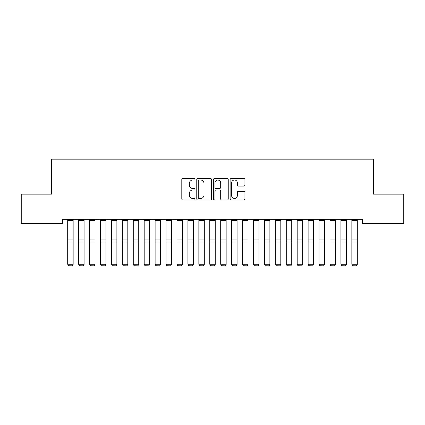 <?xml version="1.0" encoding="UTF-8"?>
<svg xmlns="http://www.w3.org/2000/svg" width="425" height="425" viewBox="0 0 425 425"><rect width="100%" height="100%" fill="white"/><g stroke="black" fill="none" stroke-linecap="round" stroke-linejoin="round"><path stroke-width="0.64" d="M195.017 179.265A0.749 0.749 0 0 0 194.262 178.511L182.867 178.511A1.073 1.073 0 0 0 181.794 179.584L181.794 198.895A1.073 1.073 0 0 0 182.867 199.968L194.262 199.968A0.749 0.749 0 0 0 195.017 199.213A0.749 0.749 0 0 0 194.262 198.464L192.791 198.464A3.432 3.432 0 0 1 189.359 195.032L189.359 193.423A3.432 3.432 0 0 1 192.791 189.991L194.262 189.991A0.749 0.749 0 0 0 195.017 189.242A0.749 0.749 0 0 0 194.262 188.488L192.791 188.488A3.432 3.432 0 0 1 189.359 185.056L189.359 183.446A3.432 3.432 0 0 1 192.791 180.014L194.262 180.014A0.749 0.749 0 0 0 195.017 179.265M243.849 186.076A1.073 1.073 0 0 0 244.922 185.002L244.922 179.584A1.073 1.073 0 0 0 243.849 178.511L231.189 178.511A1.073 1.073 0 0 0 230.122 179.584L230.122 198.895A1.073 1.073 0 0 0 231.189 199.968L243.849 199.968A1.073 1.073 0 0 0 244.922 198.895L244.922 192.35A1.073 1.073 0 0 0 243.849 191.277L238.43 191.277A1.073 1.073 0 0 0 237.363 192.35L237.363 195.596A2.869 2.869 0 0 1 234.488 198.464A2.869 2.869 0 0 1 231.62 195.596L231.62 182.883A2.869 2.869 0 0 1 234.488 180.014A2.869 2.869 0 0 1 237.363 182.883L237.363 185.002A1.073 1.073 0 0 0 238.43 186.076L243.849 186.076M362.552 219.295L62.448 219.295L62.448 223.667L21.25 223.667L21.25 194.156L51.521 194.156L51.521 159.184L373.479 159.184L373.479 194.156L403.75 194.156L403.75 223.667L362.552 223.667L362.552 219.295M211.56 179.584A1.073 1.073 0 0 0 210.487 178.511L197.832 178.511A1.073 1.073 0 0 0 196.759 179.584L196.759 198.895A1.073 1.073 0 0 0 197.832 199.968L210.487 199.968A1.073 1.073 0 0 0 211.56 198.895L211.56 179.584M214.513 178.511L227.168 178.511A1.073 1.073 0 0 1 228.241 179.584L228.241 198.895A1.073 1.073 0 0 1 227.168 199.968L221.754 199.968A1.073 1.073 0 0 1 220.681 198.895L220.681 191.064A1.073 1.073 0 0 0 219.608 189.991L216.012 189.991A1.073 1.073 0 0 0 214.938 191.064L214.938 199.213A0.749 0.749 0 0 1 214.189 199.968A0.749 0.749 0 0 1 213.44 199.213L213.44 179.584A1.073 1.073 0 0 1 214.513 178.511M199.012 180.014A0.749 0.749 0 0 0 198.257 180.763L198.257 197.715A0.749 0.749 0 0 0 199.012 198.464L200.568 198.464A3.432 3.432 0 0 0 204 195.032L204 183.446A3.432 3.432 0 0 0 200.568 180.014L199.012 180.014M220.681 182.936A2.869 2.869 0 0 0 217.812 180.067A2.869 2.869 0 0 0 214.938 182.936L214.938 187.414A1.073 1.073 0 0 0 216.012 188.488L219.608 188.488A1.073 1.073 0 0 0 220.681 187.414L220.681 182.936M73.158 219.295L73.158 264.451L72.34 265.816L68.515 265.737L72.34 265.816M68.515 265.816L67.697 264.265L73.158 264.265L72.34 265.737M67.697 219.295L67.697 264.265L68.515 265.737M84.092 219.295L84.092 264.451L83.268 265.816L79.443 265.737L83.268 265.816M79.443 265.816L78.625 264.265L84.092 264.265L83.268 265.737M78.625 219.295L78.625 264.265L79.443 265.737M95.019 219.295L95.019 264.451L94.196 265.816L90.371 265.737L94.196 265.816M90.371 265.816L89.553 264.265L95.019 264.265L94.196 265.737M89.553 219.295L89.553 264.265L90.371 265.737M105.947 219.295L105.947 264.451L105.129 265.816L101.304 265.737L105.129 265.816M101.304 265.816L100.481 264.265L105.947 264.265L105.129 265.737M100.481 219.295L100.481 264.265L101.304 265.737M116.875 219.295L116.875 264.451L116.057 265.816L112.232 265.737L116.057 265.816M112.232 265.816L111.408 264.265L116.875 264.265L116.057 265.737M111.408 219.295L111.408 264.265L112.232 265.737M127.803 219.295L127.803 264.451L126.985 265.816L123.16 265.737L126.985 265.816M123.16 265.816L122.342 264.265L127.803 264.265L126.985 265.737M122.342 219.295L122.342 264.265L123.16 265.737M138.731 219.295L138.731 264.451L137.913 265.816L134.088 265.737L137.913 265.816M134.088 265.816L133.269 264.265L138.731 264.265L137.913 265.737M133.269 219.295L133.269 264.265L134.088 265.737M149.658 219.295L149.658 264.451L148.84 265.816L145.015 265.737L148.84 265.816M145.015 265.816L144.197 264.265L149.658 264.265L148.84 265.737M144.197 219.295L144.197 264.265L145.015 265.737M160.592 219.295L160.592 264.451L159.768 265.816L155.943 265.737L159.768 265.816M155.943 265.816L155.125 264.265L160.592 264.265L159.768 265.737M155.125 219.295L155.125 264.265L155.943 265.737M171.519 219.295L171.519 264.451L170.696 265.816L166.871 265.737L170.696 265.816M166.871 265.816L166.053 264.265L171.519 264.265L170.696 265.737M166.053 219.295L166.053 264.265L166.871 265.737M182.447 219.295L182.447 264.451L181.629 265.816L177.804 265.737L181.629 265.816M177.804 265.816L176.981 264.265L182.447 264.265L181.629 265.737M176.981 219.295L176.981 264.265L177.804 265.737M193.375 219.295L193.375 264.451L192.557 265.816L188.732 265.737L192.557 265.816M188.732 265.816L187.908 264.265L193.375 264.265L192.557 265.737M187.908 219.295L187.908 264.265L188.732 265.737M204.303 219.295L204.303 264.451L203.485 265.816L199.66 265.737L203.485 265.816M199.66 265.816L198.842 264.265L204.303 264.265L203.485 265.737M198.842 219.295L198.842 264.265L199.66 265.737M215.231 219.295L215.231 264.451L214.413 265.816L210.587 265.737L214.413 265.816M210.587 265.816L209.769 264.265L215.231 264.265L214.413 265.737M209.769 219.295L209.769 264.265L210.587 265.737M226.158 219.295L226.158 264.451L225.34 265.816L221.515 265.737L225.34 265.816M221.515 265.816L220.697 264.265L226.158 264.265L225.34 265.737M220.697 219.295L220.697 264.265L221.515 265.737M237.092 219.295L237.092 264.451L236.268 265.816L232.443 265.737L236.268 265.816M232.443 265.816L231.625 264.265L237.092 264.265L236.268 265.737M231.625 219.295L231.625 264.265L232.443 265.737M248.019 219.295L248.019 264.451L247.196 265.816L243.371 265.737L247.196 265.816M243.371 265.816L242.553 264.265L248.019 264.265L247.196 265.737M242.553 219.295L242.553 264.265L243.371 265.737M258.947 219.295L258.947 264.451L258.129 265.816L254.304 265.737L258.129 265.816M254.304 265.816L253.481 264.265L258.947 264.265L258.129 265.737M253.481 219.295L253.481 264.265L254.304 265.737M269.875 219.295L269.875 264.451L269.057 265.816L265.232 265.737L269.057 265.816M265.232 265.816L264.408 264.265L269.875 264.265L269.057 265.737M264.408 219.295L264.408 264.265L265.232 265.737M280.803 219.295L280.803 264.451L279.985 265.816L276.16 265.737L279.985 265.816M276.16 265.816L275.342 264.265L280.803 264.265L279.985 265.737M275.342 219.295L275.342 264.265L276.16 265.737M291.731 219.295L291.731 264.451L290.913 265.816L287.087 265.737L290.913 265.816M287.087 265.816L286.269 264.265L291.731 264.265L290.913 265.737M286.269 219.295L286.269 264.265L287.087 265.737M302.658 219.295L302.658 264.451L301.84 265.816L298.015 265.737L301.84 265.816M298.015 265.816L297.197 264.265L302.658 264.265L301.84 265.737M297.197 219.295L297.197 264.265L298.015 265.737M313.592 219.295L313.592 264.451L312.768 265.816L308.943 265.737L312.768 265.816M308.943 265.816L308.125 264.265L313.592 264.265L312.768 265.737M308.125 219.295L308.125 264.265L308.943 265.737M324.519 219.295L324.519 264.451L323.696 265.816L319.871 265.737L323.696 265.816M319.871 265.816L319.053 264.265L324.519 264.265L323.696 265.737M319.053 219.295L319.053 264.265L319.871 265.737M335.447 219.295L335.447 264.451L334.629 265.816L330.804 265.737L334.629 265.816M330.804 265.816L329.981 264.265L335.447 264.265L334.629 265.737M329.981 219.295L329.981 264.265L330.804 265.737M346.375 219.295L346.375 264.451L345.557 265.816L341.732 265.737L345.557 265.816M341.732 265.816L340.908 264.265L346.375 264.265L345.557 265.737M340.908 219.295L340.908 264.265L341.732 265.737M357.303 219.295L357.303 264.451L356.485 265.816L352.66 265.737L356.485 265.816M352.66 265.816L351.842 264.265L357.303 264.265L356.485 265.737M351.842 219.295L351.842 264.265L352.66 265.737M73.158 219.316L67.697 219.316M73.158 239.955L67.697 239.955M73.158 242.096L67.697 242.096M73.158 220.548L67.697 220.548M84.092 219.316L78.625 219.316M84.092 239.955L78.625 239.955M84.092 242.096L78.625 242.096M84.092 220.548L78.625 220.548M95.019 219.316L89.553 219.316M95.019 239.955L89.553 239.955M95.019 242.096L89.553 242.096M95.019 220.548L89.553 220.548M105.947 219.316L100.481 219.316M105.947 239.955L100.481 239.955M105.947 242.096L100.481 242.096M105.947 220.548L100.481 220.548M116.875 219.316L111.408 219.316M116.875 239.955L111.408 239.955M116.875 242.096L111.408 242.096M116.875 220.548L111.408 220.548M127.803 219.316L122.342 219.316M127.803 239.955L122.342 239.955M127.803 242.096L122.342 242.096M127.803 220.548L122.342 220.548M138.731 219.316L133.269 219.316M138.731 239.955L133.269 239.955M138.731 242.096L133.269 242.096M138.731 220.548L133.269 220.548M149.658 219.316L144.197 219.316M149.658 239.955L144.197 239.955M149.658 242.096L144.197 242.096M149.658 220.548L144.197 220.548M160.592 219.316L155.125 219.316M160.592 239.955L155.125 239.955M160.592 242.096L155.125 242.096M160.592 220.548L155.125 220.548M171.519 219.316L166.053 219.316M171.519 239.955L166.053 239.955M171.519 242.096L166.053 242.096M171.519 220.548L166.053 220.548M182.447 219.316L176.981 219.316M182.447 239.955L176.981 239.955M182.447 242.096L176.981 242.096M182.447 220.548L176.981 220.548M193.375 219.316L187.908 219.316M193.375 239.955L187.908 239.955M193.375 242.096L187.908 242.096M193.375 220.548L187.908 220.548M204.303 219.316L198.842 219.316M204.303 239.955L198.842 239.955M204.303 242.096L198.842 242.096M204.303 220.548L198.842 220.548M215.231 219.316L209.769 219.316M215.231 239.955L209.769 239.955M215.231 242.096L209.769 242.096M215.231 220.548L209.769 220.548M226.158 219.316L220.697 219.316M226.158 239.955L220.697 239.955M226.158 242.096L220.697 242.096M226.158 220.548L220.697 220.548M237.092 219.316L231.625 219.316M237.092 239.955L231.625 239.955M237.092 242.096L231.625 242.096M237.092 220.548L231.625 220.548M248.019 219.316L242.553 219.316M248.019 239.955L242.553 239.955M248.019 242.096L242.553 242.096M248.019 220.548L242.553 220.548M258.947 219.316L253.481 219.316M258.947 239.955L253.481 239.955M258.947 242.096L253.481 242.096M258.947 220.548L253.481 220.548M269.875 219.316L264.408 219.316M269.875 239.955L264.408 239.955M269.875 242.096L264.408 242.096M269.875 220.548L264.408 220.548M280.803 219.316L275.342 219.316M280.803 239.955L275.342 239.955M280.803 242.096L275.342 242.096M280.803 220.548L275.342 220.548M291.731 219.316L286.269 219.316M291.731 239.955L286.269 239.955M291.731 242.096L286.269 242.096M291.731 220.548L286.269 220.548M302.658 219.316L297.197 219.316M302.658 239.955L297.197 239.955M302.658 242.096L297.197 242.096M302.658 220.548L297.197 220.548M313.592 219.316L308.125 219.316M313.592 239.955L308.125 239.955M313.592 242.096L308.125 242.096M313.592 220.548L308.125 220.548M324.519 219.316L319.053 219.316M324.519 239.955L319.053 239.955M324.519 242.096L319.053 242.096M324.519 220.548L319.053 220.548M335.447 219.316L329.981 219.316M335.447 239.955L329.981 239.955M335.447 242.096L329.981 242.096M335.447 220.548L329.981 220.548M346.375 219.316L340.908 219.316M346.375 239.955L340.908 239.955M346.375 242.096L340.908 242.096M346.375 220.548L340.908 220.548M357.303 219.316L351.842 219.316M357.303 239.955L351.842 239.955M357.303 242.096L351.842 242.096M357.303 220.548L351.842 220.548"/></g></svg>

